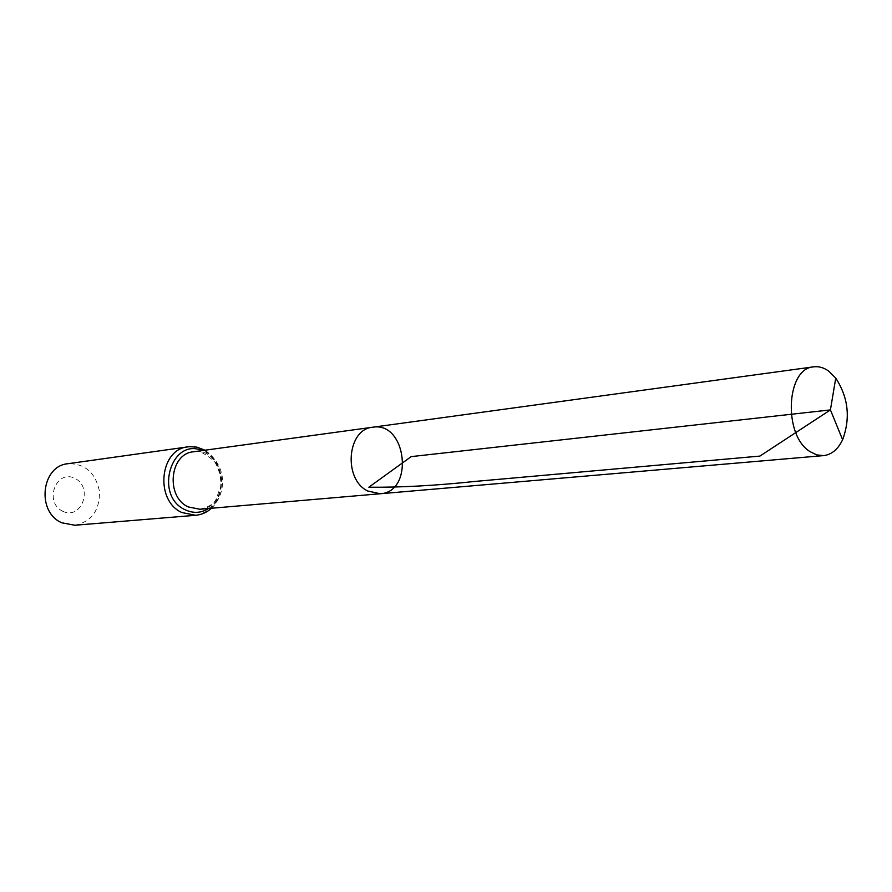 <?xml version="1.0" encoding="UTF-8"?>
<svg xmlns="http://www.w3.org/2000/svg" width="892" height="892" viewBox="0 0 892 892"><rect width="100%" height="100%" fill="white"/><g stroke="black" fill="none" stroke-linecap="round" stroke-linejoin="round"><path stroke-width="0.67" stroke-dasharray="4.46 3.34" d="M62.719 511.272C81.562 520.426 93.604 487.378 74.883 478.357C56.151 468.802 43.608 502.274 62.719 511.272M74.839 525.243C91.564 521.708 99.77 510.402 99.469 491.347C95.567 472.693 85.075 463.483 67.982 463.706M380.17 493.755C414.524 492.172 406.618 421.214 372.756 427.223M199.908 509.254C231.998 507.693 225.152 446.234 193.508 451.787C197.79 449.847 204.759 453.058 214.437 461.409C218.986 468.802 221.105 477.008 220.803 486.028L216.254 498.84C214.782 503.344 209.33 506.823 199.908 509.254M195.66 515.286C213.366 511.417 221.996 498.907 221.55 477.744C217.325 457.016 206.152 446.702 188.034 446.825M208.594 508.507C228.642 496.71 224.293 457.696 202.138 450.594M211.515 508.25C225.185 495.06 229.445 467.832 205.049 450.204"/><path stroke-width="1.34" d="M380.17 493.755L199.908 509.254L188.279 506.935C165.377 496.9 169.614 453.526 193.508 451.787L372.756 427.223C347.122 428.952 342.941 479.194 367.66 490.979L380.17 493.755C414.524 492.172 406.618 421.214 372.756 427.223C347.122 428.952 342.941 479.194 367.66 490.979L380.17 493.755L823.595 455.611C831.645 454.652 837.989 449.367 842.606 439.745C850.622 418.058 848.337 397.52 835.748 378.13L828.824 371.228C823.918 367.649 818.878 366.188 813.705 366.835C786.108 368.14 782.975 435.318 810.048 451.631L816.76 454.898L823.595 455.611M205.049 450.204L196.775 447.093L189.282 446.68L67.982 463.706C41.155 465.847 36.237 512.264 61.905 522.823L74.839 525.243L195.66 515.286C201.659 514.717 206.944 512.365 211.515 508.25M842.606 439.745L830.419 409.907L411.223 456.615L368.853 487.199C400.207 487.545 435.731 485.616 475.436 481.39L759.906 456.091L830.419 409.907L835.748 378.13M188.034 446.825C159.579 448.999 154.595 500.668 181.923 512.543L195.66 515.286M202.138 450.594C171.175 437.069 153.837 495.729 185.09 509.745C193.263 513.569 201.09 513.156 208.594 508.507M372.756 427.223L813.705 366.835"/></g></svg>
